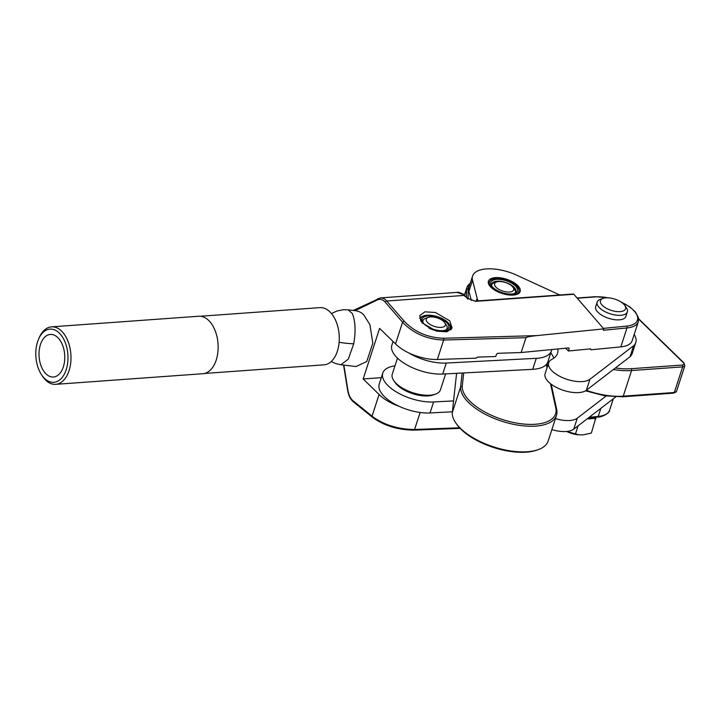 <?xml version="1.0" encoding="UTF-8"?>
<svg xmlns="http://www.w3.org/2000/svg" width="721" height="721" viewBox="0 0 721 721"><rect width="100%" height="100%" fill="white"/><g stroke="black" fill="none" stroke-linecap="round" stroke-linejoin="round"><path stroke-width="1.08" d="M606.911 395.432L577.296 418.171A22.675 10.157 -162 0 1 555.449 418.604M615.743 396.91L573.727 429.175A22.675 10.157 -162 0 1 551.871 429.608M498.058 291.924A16.673 7.462 -162 0 1 488.432 281.199A16.673 7.462 -162 0 1 510.531 280.784A16.673 7.462 -162 0 1 520.156 291.509A16.673 7.462 -162 0 1 498.058 291.924M550.808 352.812A41.367 18.521 -162 0 1 553.773 358.211M557.793 348.964A41.367 18.521 -162 0 1 557.531 353.353A41.367 18.521 -162 0 1 551.817 359.4A22.675 10.157 18 0 0 548.681 362.717A22.675 10.157 18 0 0 563.939 378.237A22.675 10.157 18 0 0 589.94 379.264L633.606 345.738A33.346 14.934 18 0 0 635.796 342.484A33.346 14.934 18 0 0 634.183 334.508M559.811 294.988L516.768 275.215A33.346 14.934 18 0 0 472.579 276.053L469.001 287.057A33.346 14.934 18 0 0 468.947 291.329L471.309 300.486M548.681 362.717L545.103 373.721A22.675 10.157 18 0 0 560.37 389.241A22.675 10.157 18 0 0 586.362 390.268L630.028 356.742A33.346 14.934 18 0 0 632.218 353.488L635.796 342.484M472.579 276.053A33.346 14.934 18 0 0 472.525 280.325L477.149 298.305A32.012 14.339 18 0 0 478.176 300.873M630.028 356.742L633.606 345.738M462.134 373.027L460.611 386.934L452.283 412.565A50.155 22.459 18 0 0 452.563 415.909A50.155 22.459 18 0 0 455.699 422.785A50.155 22.459 18 0 0 538.281 449.616A50.155 22.459 18 0 0 548.167 441L556.495 415.368A50.155 22.459 18 0 0 556.702 409.456L551.205 384.239M550.483 383.689L555.792 408.068A48.821 21.864 -162 0 1 514.379 422.659A48.821 21.864 -162 0 1 462.26 386.15L463.711 372.946M462.26 386.15L460.611 386.934A50.155 22.459 18 0 0 514.154 424.453A50.155 22.459 18 0 0 556.495 415.368M538.281 449.616L536.911 450.102A48.821 21.864 -162 0 1 456.528 423.984L455.699 422.785M470.2 283.371A35.212 15.772 18 0 0 466.857 287.607A35.212 15.772 18 0 0 466.523 289.409L464.594 295.331M452.283 412.565L456.591 373.316M469.831 284.507A33.878 15.168 18 0 0 468.172 288.616L466.523 289.409L466.55 297.214M547.383 366.71L546.779 363.943M468.208 298.773L468.172 288.616M546.311 364.529L547.023 367.818M394.955 365.853A34.68 15.529 18 0 0 382.797 373.045L379.228 384.05A34.68 15.529 18 0 0 394.063 403.706A34.68 15.529 18 0 0 430.031 412.953L452.373 411.79M382.797 373.045A34.68 15.529 18 0 0 397.641 392.702A34.68 15.529 18 0 0 433.609 401.948L453.563 400.912M393.062 341.475L391.863 345.143A34.68 15.529 18 0 0 406.707 364.799A34.68 15.529 18 0 0 442.676 374.046L532.702 369.332A34.68 15.529 18 0 0 547.861 361.861L551.439 350.857A34.68 15.529 18 0 0 551.727 349.559M408.861 352.957A34.68 15.529 18 0 0 446.254 363.042L536.28 358.328A34.68 15.529 18 0 0 551.439 350.857M495.886 278.603A15.474 6.931 18 0 0 492.515 279.261A15.474 6.931 18 0 0 493.272 288.815A15.474 6.931 18 0 0 512.487 294.79A15.474 6.931 18 0 0 517.993 287.535A15.474 6.931 18 0 0 495.886 278.603M496.67 279.369A14.005 6.273 -162 0 1 514.064 284.777A14.005 6.273 -162 0 1 514.74 293.429A14.005 6.273 -162 0 1 511.694 294.024A14.005 6.273 -162 0 1 491.686 285.94A14.005 6.273 -162 0 1 496.67 279.369M492.146 286.561A12.672 5.678 -162 0 1 491.767 283.912A12.672 5.678 -162 0 1 497.021 281.199A12.672 5.678 -162 0 1 510.306 284.48A12.672 5.678 -162 0 1 515.866 291.744A12.672 5.678 -162 0 1 514.001 293.654M445.641 373.893L440.477 389.782A25.343 11.347 -162 0 1 435.484 394.135A25.343 11.347 -162 0 1 429.968 395.207A25.343 11.347 -162 0 1 393.756 380.571A25.343 11.347 -162 0 1 392.269 374.118L397.469 358.112M435.484 394.135L433.285 394.919A23.207 10.391 -162 0 1 428.238 395.901A23.207 10.391 -162 0 1 395.072 382.509L393.756 380.571M496.607 282.001A10.004 4.479 18 0 0 497.093 288.184A10.004 4.479 18 0 0 509.513 292.041A10.004 4.479 18 0 0 513.073 287.355A10.004 4.479 18 0 0 498.779 281.578A10.004 4.479 18 0 0 496.607 282.001L493.858 282.983A12.672 5.678 18 0 0 491.641 284.561M515.587 292.347A12.672 5.678 18 0 0 514.722 289.761L513.073 287.355M467.776 299.161L467.235 298.242L475.545 301.36L573.835 294.267L603.792 328.875L536.667 335.616L443.442 338.257C427.499 337.653 414.377 331.93 404.084 321.07L402.579 322.206L395.532 343.89L379.606 328.37L363.168 378.967L379.093 394.486A32.012 14.339 18 0 0 379.697 395.081A32.012 14.339 18 0 0 399.236 406.347M420.127 412.475L414.593 429.5C398.353 429.328 384.383 425.057 372.676 416.684L372.054 416.161L372.82 417.288M378.246 298.512A1.334 1.036 64.2 0 0 377.462 299.873C380.165 298.683 382.761 299.449 385.221 302.162L403.147 322.891C414.043 333.778 427.544 339.492 443.667 340.033A1.334 0.757 -91.6 0 0 443.442 338.257M395.532 343.89A32.012 14.339 18 0 0 396.135 344.485A32.012 14.339 18 0 0 437.35 359.473L476.22 358.175L477.437 357.129L495.769 356.516L496.508 354.245L497.679 353.317L521.157 352.533L568.653 347.91L569.184 348.739L568.653 347.91M422.091 322.819L436.394 331.146L446.957 331.813L452.139 328.001L449.733 320.818L435.43 312.49L424.867 311.823L419.685 315.636L422.091 322.819M467.235 298.242L463.495 294.682L457.15 292.384L380.445 297.917A16.006 9.625 -94.1 0 1 386.708 301.008L464.297 295.412L464.847 296.331M355.056 310.652A1.334 1.036 -115.8 0 1 355.552 309.417A1.334 1.036 -115.8 0 1 355.552 309.408L353.209 310.436M355.895 310.751L348.135 309.832L352.263 313.473C355.399 320.989 355.886 331.083 353.741 343.764L348.279 359.157L340.907 364.754L356.039 366.547L366.746 361.5L372.82 343.196L369.9 324.585L363.708 314.825C361.582 312.499 358.697 311.121 355.065 310.688M379.093 394.486L372.054 416.161L352.479 400.29C350.208 397.992 348.712 394.757 347.982 390.593L347.729 390.728C348.486 395.153 350.109 398.632 352.614 401.173L353.371 401.849A1.334 0.928 -51.1 0 1 353.146 400.885M413.638 429.986A1.334 0.748 -92.2 0 0 413.989 430.131C397.586 429.941 383.68 425.597 372.27 417.117L353.371 401.849M363.168 378.967L381.301 377.66M573.835 294.267A1.334 0.802 -94.1 0 0 573.312 294.015L475.022 301.099L467.731 298.359L464.802 295.529C464.306 294.132 457.691 291.572 457.15 292.384M621.34 302.216A28.011 12.545 -162 0 1 637.544 316.88A28.011 12.545 -162 0 1 626.603 326.117A1.334 0.829 84.4 0 1 626.982 327.947L603.342 330.254L603.792 328.875M536.667 335.616C530.332 336.301 526.772 337.004 525.979 337.698L443.667 340.033L437.35 359.473M521.157 352.533L525.979 337.698M568.364 347.937L569.184 348.739L568.445 351.001L590.463 348.865L590.995 349.685L590.463 348.865M590.175 348.892L590.959 349.802L620.826 346.891A29.345 13.14 -162 0 0 632.173 340.682L638.328 321.737A29.345 13.14 18 0 1 626.982 327.947L620.826 346.891M590.039 348.901L590.959 349.802M565.579 348.207L568.445 351.001M66.215 369.675A26.677 16.033 -94.1 0 0 60.14 333.949A26.677 16.033 -94.1 0 0 38.601 339.05A26.677 16.033 -94.1 0 0 37.573 341.763A26.677 16.033 -94.1 0 0 41.133 374.118A26.677 16.033 -94.1 0 0 66.215 369.675M38.601 339.05L39.231 337.599A28.813 17.322 85.9 0 1 51.524 326.856A28.813 17.322 85.9 0 1 61.555 331.092A28.813 17.322 85.9 0 1 69.063 370.666A28.813 17.322 85.9 0 1 55.67 384.338A28.813 17.322 85.9 0 1 45.63 380.102A28.813 17.322 85.9 0 1 41.971 375.47L41.133 374.118M51.524 326.856L198.681 316.24A28.813 17.322 85.9 0 1 208.711 320.475A28.813 17.322 85.9 0 1 217.877 352.209A28.813 17.322 85.9 0 1 202.826 373.721L55.67 384.338M63.358 366.881A21.342 12.834 85.9 0 1 53.426 377.011A21.342 12.834 85.9 0 1 41.313 366.52A21.342 12.834 85.9 0 1 40.439 344.557A21.342 12.834 85.9 0 1 50.362 334.436A21.342 12.834 85.9 0 1 62.475 344.926A21.342 12.834 85.9 0 1 63.358 366.881M204.476 373.469L324.026 364.835A28.678 17.241 -94.1 0 0 339.014 343.43A28.678 17.241 -94.1 0 0 329.894 311.842A28.678 17.241 -94.1 0 0 319.899 307.633L200.348 316.258M429.004 328.172A15.474 6.931 18 0 0 429.319 328.316A15.474 6.931 18 0 0 445.713 331.128A15.474 6.931 18 0 0 449.237 324.144A15.474 6.931 18 0 0 441.54 318.285A15.474 6.931 18 0 0 423.768 315.861A15.474 6.931 18 0 0 421.037 321.449M449.237 324.144L450.066 325.351A16.808 7.525 -162 0 1 451.049 329.632A16.808 7.525 -162 0 1 450.958 329.867M419.595 318.249A16.808 7.525 -162 0 1 420.334 317.474A16.808 7.525 -162 0 1 422.389 316.357L423.768 315.861M447.705 329.109A14.005 6.273 -162 0 1 445.993 330.038A14.005 6.273 -162 0 1 422.93 322.539A14.005 6.273 -162 0 1 423.155 317.501A14.005 6.273 -162 0 1 440.964 318.763A14.005 6.273 -162 0 1 447.705 329.109M446.164 329.686A12.672 5.678 -162 0 1 445.245 330.263A12.672 5.678 -162 0 0 447.11 328.352A12.672 5.678 -162 0 1 446.164 329.686M428.256 317.357A10.004 4.479 18 0 0 428.743 323.54A10.004 4.479 18 0 0 441.162 327.397A10.004 4.479 18 0 0 444.731 322.711A10.004 4.479 18 0 0 430.437 316.934A10.004 4.479 18 0 0 428.256 317.357L425.507 318.349A12.672 5.678 -162 0 0 423.011 320.521A12.672 5.678 -162 0 0 423.398 323.161A12.672 5.678 -162 0 1 423.011 320.521A12.672 5.678 -162 0 1 423.957 319.187A12.672 5.678 -162 0 1 427.147 317.934M445.29 323.828A12.672 5.678 -162 0 1 447.11 328.352A12.672 5.678 -162 0 0 446.371 325.126L444.731 322.711M603.044 298.386L600.296 299.368A15.871 7.111 18 0 0 597.168 302.09A15.871 7.111 18 0 0 604.135 311.193A15.871 7.111 18 0 0 620.772 315.302A15.871 7.111 18 0 0 627.36 311.905A15.871 7.111 18 0 0 626.432 307.858L624.783 305.443A13.203 5.912 18 0 0 605.919 297.827A13.203 5.912 18 0 0 603.044 298.386A13.203 5.912 18 0 0 603.684 306.542A13.203 5.912 18 0 0 620.087 311.634A13.203 5.912 18 0 0 624.783 305.443M597.168 302.09L595.69 306.632A15.871 7.111 18 0 0 602.666 315.726A15.871 7.111 18 0 0 619.303 319.836A15.871 7.111 18 0 0 625.882 316.438L627.36 311.905M587.209 418.829A20.278 9.076 18 0 0 590.256 418.793A20.278 9.076 18 0 0 596.267 417.198M595.961 417.369L591.346 433.069L582.947 434.907L577.773 434.736A15.339 6.868 -162 0 1 566.67 431.464M578.99 434.853L566.778 431.455M595.952 418.901L593.203 418.36M578.107 425.814L575.376 434.213M615.373 367.989A49.352 22.099 18 0 0 631.236 368.692L682.291 365.033A4.002 1.793 18 0 0 683.337 362.717L638.671 319.151M638.635 318.754L683.905 362.897A1.334 0.883 134.3 0 0 683.337 362.717M682.291 365.033A1.334 0.802 85.9 0 1 682.643 366.872A5.335 2.388 18 0 0 684.851 365.727L676.523 391.368A5.335 2.388 -162 0 1 674.315 392.503L682.643 366.872L631.578 370.531A1.334 0.802 -94.1 0 0 631.236 368.692M613.391 369.512A50.686 22.693 18 0 0 631.578 370.531L623.25 396.162A50.686 22.693 -162 0 1 586.308 390.313M674.315 392.503L623.25 396.162A1.334 0.802 -94.1 0 1 622.629 396.793L673.693 393.134A1.334 0.802 85.9 0 0 674.315 392.503M548.609 362.933A50.686 22.693 -162 0 1 548.023 361.365M577.296 418.171L573.727 429.175M472.525 280.325L468.947 291.329M586.362 390.268L589.94 379.264M476.266 301.008L477.149 298.305M556.702 409.456L555.792 408.068M430.031 412.953L433.609 401.948M532.702 369.332L536.28 358.328M442.676 374.046L446.254 363.042M377.462 299.873L355.12 310.661M343.854 365.096L347.982 390.593M385.221 302.162A1.334 0.829 -40.9 0 1 386.708 301.008L404.084 321.07M339.122 342.268A25.082 6.101 6.7 0 0 353.741 343.764M600.863 408.338L598.232 416.432L589.174 417.315M460.124 428.373L413.989 430.131A1.334 0.748 -92.2 0 0 414.593 429.5L459.565 427.787M475.545 301.36A1.334 0.802 -94.1 0 0 475.022 301.099M613.292 398.794L609.578 410.222A29.345 13.14 -162 0 1 598.232 416.432A1.334 0.829 84.4 0 1 597.61 417.062L588.318 417.973M577.07 298.007L595.285 296.691A1.334 0.802 85.9 0 1 595.744 296.89L577.251 298.224M626.603 326.117L603.369 328.379M595.744 296.89A28.011 12.545 -162 0 1 607.731 297.791M683.905 362.897L684.851 365.727M676.523 391.368L673.693 393.134M622.629 396.793L604.784 395.82L585.542 390.818M548.492 363.294L547.924 361.681M464.405 295.159L466.857 287.607M492.515 279.261L491.145 279.748M517.993 287.535L518.814 288.742M380.445 297.917L355.552 309.408M343.566 365.069L347.729 390.728M348.135 309.832L343.268 309.724L336.878 311.021L331.48 313.572M331.209 361.536L335.671 363.564L340.907 364.754M609.578 410.222C609.759 413.457 601.044 417.423 597.61 417.062M595.285 296.691L608.731 297.854M620.493 301.675L629.604 306.749L635.309 311.842L638.455 317.646L638.328 321.737"/></g></svg>
